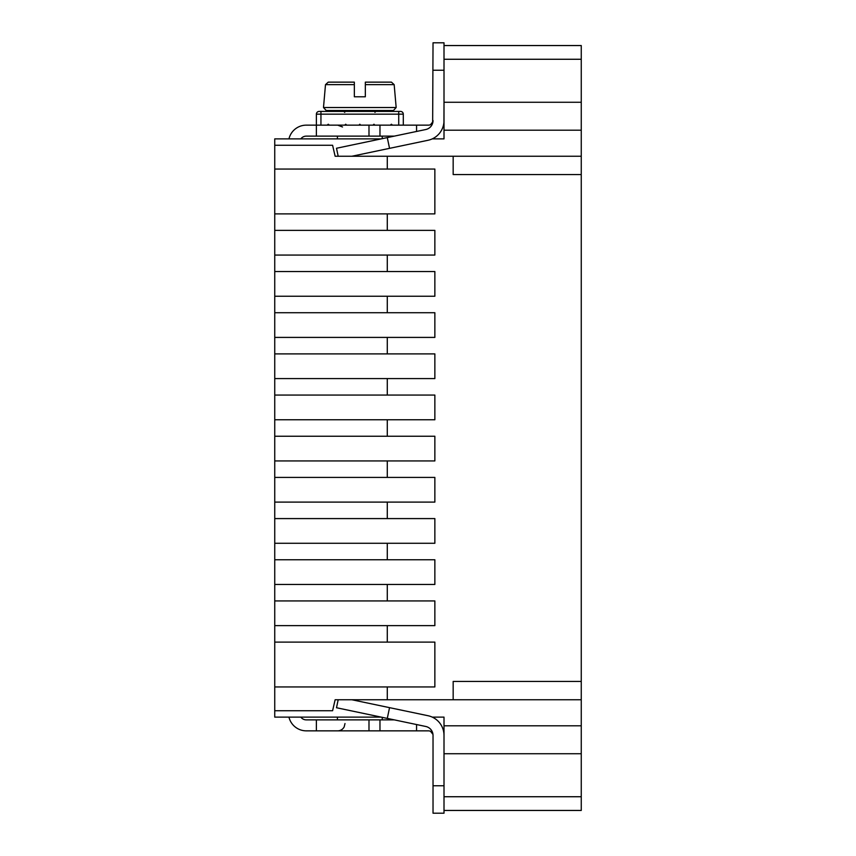 <?xml version="1.0" encoding="UTF-8"?>
<svg xmlns="http://www.w3.org/2000/svg" width="856" height="856" viewBox="0 0 856 856"><rect width="100%" height="100%" fill="white"/><g stroke="black" fill="none" stroke-linecap="round" stroke-linejoin="round"><path stroke-width="1.28" d="M444.007 45.55L581.256 45.55L581.256 156.252L335.135 156.252L332.599 145.274L274.744 145.274L274.744 717.125L381.23 717.125M444.007 796.733L581.256 796.733L581.256 156.252M581.256 796.733L581.256 810.45L444.007 810.45L581.256 810.45M432.269 138.875L444.007 138.875L432.269 138.875M432.269 717.125L444.007 717.125L432.269 717.125M443.932 122.397L444.007 102.271L581.256 102.271M351.837 156.252L428.021 140.277A20.127 20.127 0 0 0 444.007 120.568L444.007 138.875M581.256 130.198L444.007 130.198M381.23 138.875L274.744 138.875L274.744 145.274M581.256 174.56L453.166 174.56L453.166 156.252M387.286 156.252L387.286 169.06L434.859 169.06L434.859 213.893L387.286 213.893L387.286 230.371L434.859 230.371L434.859 255.067L387.286 255.067L387.286 271.545L434.859 271.545L434.859 296.24L387.286 296.24L387.286 312.718L434.859 312.718L434.859 337.414L387.286 337.414L387.286 353.892L434.859 353.892L434.859 378.587L387.286 378.587L387.286 395.065L434.859 395.065L434.859 419.761L387.286 419.761L387.286 436.239L434.859 436.239L434.859 460.935L387.286 460.935L387.286 477.413L434.859 477.413L434.859 502.108L387.286 502.108L387.286 518.586L434.859 518.586L434.859 543.282L387.286 543.282L387.286 559.76L434.859 559.76L434.859 584.455L387.286 584.455L387.286 600.933L434.859 600.933L434.859 625.629L387.286 625.629L387.286 642.107L434.859 642.107L434.859 686.94L387.286 686.94L387.286 699.748L335.135 699.748L332.599 710.726L274.744 710.726M581.256 699.748L387.286 699.748M453.166 699.748L453.166 681.44L581.256 681.44M444.007 717.125L444.007 725.802L581.256 725.802M581.256 753.729L444.007 753.729L444.007 725.802M387.286 169.06L274.744 169.06M338.184 156.252L336.504 148.259L387.286 137.602L389.544 148.345M387.286 213.893L274.744 213.893M387.286 230.371L274.744 230.371M387.286 255.067L274.744 255.067M387.286 271.545L274.744 271.545M387.286 296.24L274.744 296.24M387.286 312.718L274.744 312.718M387.286 337.414L274.744 337.414M387.286 353.892L274.744 353.892M387.286 378.587L274.744 378.587M387.286 395.065L274.744 395.065M387.286 419.761L274.744 419.761M387.286 436.239L274.744 436.239M387.286 460.935L274.744 460.935M387.286 477.413L274.744 477.413M387.286 502.108L274.744 502.108M387.286 518.586L274.744 518.586M387.286 543.282L274.744 543.282M387.286 559.76L274.744 559.76M387.286 584.455L274.744 584.455M387.286 600.933L274.744 600.933M387.286 625.629L274.744 625.629M387.286 642.107L274.744 642.107M387.286 686.94L274.744 686.94M433.029 785.755L444.007 785.755L444.007 813.2L433.029 813.2L433.029 735.432A9.149 9.149 0 0 0 425.764 726.477L336.504 707.741L338.184 699.748M387.286 718.398L389.544 707.655L428.021 715.723A20.127 20.127 0 0 1 444.007 735.432L444.007 785.755M351.837 699.748L389.544 707.655M433.029 735.432L433.029 782.095L433.029 735.432M443.932 733.603L444.007 735.432M432.601 733.485L430.557 731.366L432.879 734.277L432.077 732.64M288.954 717.125A17.837 17.837 0 0 0 306.309 730.853L428.46 730.853A4.58 4.58 0 0 1 432.655 733.603M432.077 123.36L432.879 121.723L430.557 124.634L432.601 122.515M433.029 70.246L444.007 70.246L444.007 42.8L433.029 42.8L432.655 122.397A4.58 4.58 0 0 1 428.46 125.147L368.99 125.147L368.99 136.125L394.306 136.125M387.286 137.602L425.764 129.524A9.149 9.149 0 0 0 433.029 120.568L432.655 122.397M444.007 70.246L444.007 120.568M444.007 731.955L443.472 730.81M444.007 124.045L443.472 125.19M398.725 125.147L398.725 111.419L400.555 111.419A2.75 2.75 0 0 1 403.294 114.169L316.378 114.169L316.378 136.125L368.99 136.125M316.378 136.125L306.309 136.125A6.859 6.859 0 0 0 300.82 138.875M300.82 717.125A6.859 6.859 0 0 0 306.309 719.875L394.306 719.875M368.99 125.147L306.309 125.147A17.837 17.837 0 0 0 288.954 138.875M428.46 730.853L429.091 730.896M428.46 125.147L429.091 125.104M379.968 125.147L379.968 136.125M316.378 730.853L316.378 719.875M368.99 730.853L368.99 719.875M379.968 730.853L379.968 719.875M400.555 111.419A2.75 2.75 0 0 1 403.294 114.169L403.294 125.147M358.921 125.147L359.83 124.227L360.75 125.147M372.991 125.147L373.954 124.227L374.917 125.147M390.283 125.147L391.406 124.227L392.54 125.147M327.131 125.147L328.255 124.227L329.389 125.147M344.754 125.147L345.717 124.227L346.68 125.147M398.725 111.419L319.117 111.419L320.947 111.419L320.947 125.147M316.378 114.169A2.75 2.75 0 0 1 319.117 111.419M389.32 110.51L326.232 110.51L323.493 107.524L396.168 107.524L393.439 110.51L389.32 110.51M330.341 110.51L393.439 110.51M365.33 84.648L365.33 96.782L365.33 82.144L365.33 84.648L394.167 84.648L391.438 82.144L365.33 82.144L365.33 96.782L354.341 96.782L354.341 84.648L354.341 96.782L354.341 84.648L325.494 84.648L323.493 107.524M325.494 84.648L328.233 82.144L354.341 82.144L354.341 84.648M328.233 82.144L332.107 82.144M353.988 82.144L343.47 82.144M444.007 59.267L581.256 59.267M416.562 730.853L416.562 724.54M416.562 125.147L416.562 131.46M337.414 136.125L337.414 138.875M382.247 136.125L382.247 138.651M337.414 719.875L337.414 717.125M382.247 719.875L382.247 717.349M345 723.534L344.155 726.958C342.71 729.451 340.56 730.746 337.681 730.853M342.528 126.977L337.681 125.147M374.928 112.339L376.758 110.51M344.743 112.339L342.914 110.51M394.167 84.648L396.168 107.524"/></g></svg>
